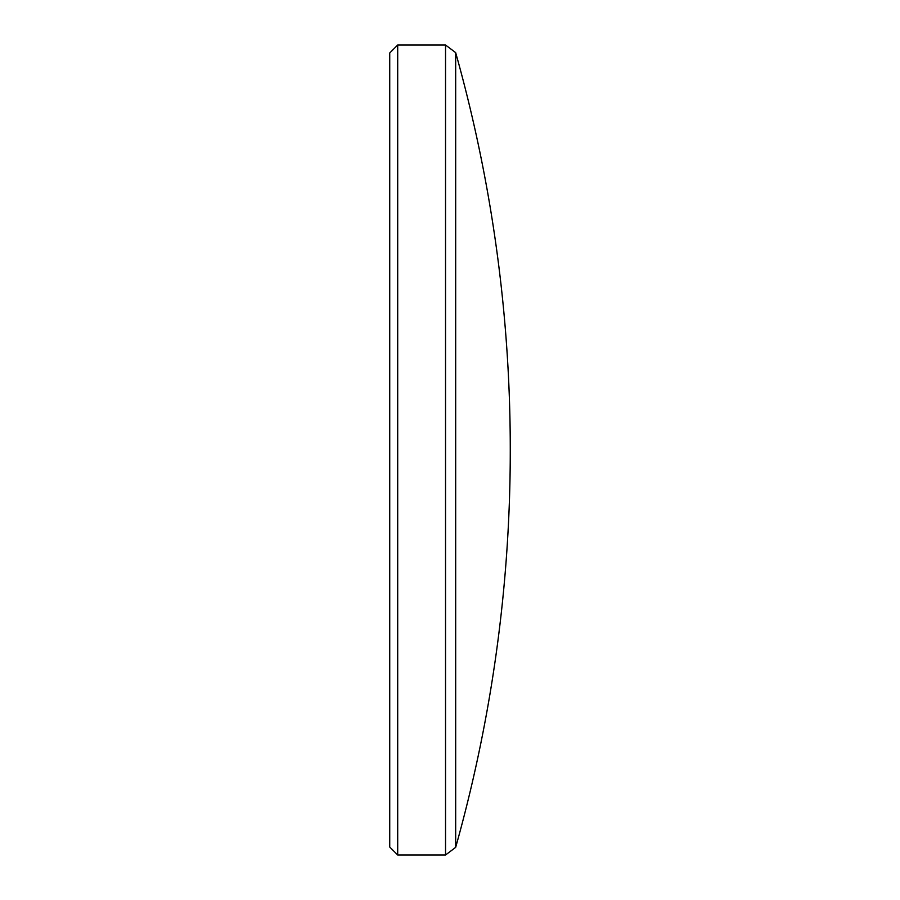 <?xml version="1.0" encoding="UTF-8"?>
<svg xmlns="http://www.w3.org/2000/svg" width="900" height="900" viewBox="0 0 900 900"><rect width="100%" height="100%" fill="white"/><g stroke="black" fill="none" stroke-linecap="round" stroke-linejoin="round"><path stroke-width="1.35" d="M455.67 847.361A1466.933 1466.933 0 0 0 510.266 450A1466.933 1466.933 0 0 0 455.67 52.639L455.67 847.361L445.534 855L445.534 45L397.699 45L397.699 855L389.734 847.024L389.734 52.976L397.699 45M455.67 52.639L445.534 45M445.534 855L397.699 855M510.266 450.877L510.266 449.123"/></g></svg>
